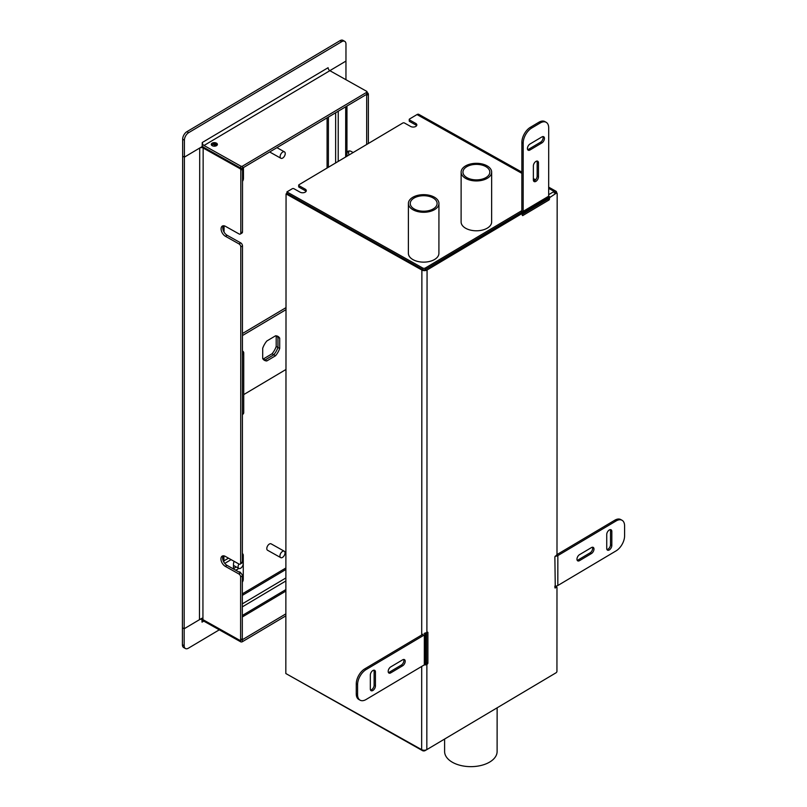 <?xml version="1.0" encoding="UTF-8"?>
<svg xmlns="http://www.w3.org/2000/svg" width="807" height="807" viewBox="0 0 807 807"><rect width="100%" height="100%" fill="white"/><g stroke="black" fill="none" stroke-linecap="round" stroke-linejoin="round"><path stroke-width="1.21" d="M367.034 92.533L367.034 93.087M366.428 94.459A1.221 0.716 59.3 0 1 366.691 95.297L368.385 94.288A1.221 0.716 -120.7 0 0 367.508 92.805M368.385 94.288L368.365 143.485M349.169 150.959A6.103 3.581 -120.7 0 0 348.937 155.035M366.691 95.297L366.66 144.503M347.242 156.044A6.103 3.581 59.3 0 1 348.2 151.252A6.103 3.581 59.3 0 1 351.317 151.514L353.143 152.543M345.951 79.701L345.961 61.08L330.658 70.179A2.441 1.412 0 0 0 330.053 70.794M240.587 640.183L240.587 641.757L203.778 621.128A2.441 1.432 -120.7 0 0 202.527 621.027A2.441 1.432 -120.7 0 0 202.022 622.147L201.932 619.302M201.942 618.212L184.167 628.774L184.157 645.721L182.412 644.743A6.103 3.47 119.3 0 0 183.673 647.537L185.428 648.525A6.103 3.47 -60.7 0 1 184.157 645.721M219.292 629.823L188.414 648.182A6.103 3.47 -60.7 0 1 185.428 648.525M339.969 40.693L341.724 41.671A6.103 3.47 -60.7 0 1 344.7 41.328L342.955 40.35A6.103 3.47 119.3 0 0 339.969 40.693L186.901 131.682A6.103 3.47 119.3 0 0 182.654 139.197L184.4 140.186L184.167 628.774L182.412 627.785L182.412 644.743M285.86 613.865L242.312 639.749A1.221 0.706 180 0 1 241.031 639.921M240.587 641.757A1.221 0.706 0 0 0 242.312 641.747L242.312 639.749M285.86 615.852L242.312 641.747M202.022 622.147L203.747 621.118M223.902 562.136L223.902 555.862M224.053 232.083L224.064 225.809M285.234 153.562A3.662 2.078 -60.7 0 1 283.671 157.244A3.662 2.078 -60.7 0 1 280.897 158.273A3.662 2.078 -60.7 0 1 280.866 154.056A3.662 2.078 -60.7 0 1 284.478 151.877A3.662 2.078 -60.7 0 1 285.234 153.562M285.042 552.906A3.662 2.078 119.3 0 0 284.286 551.231A3.662 2.078 119.3 0 0 280.675 553.4A3.662 2.078 119.3 0 0 280.705 557.617A3.662 2.078 119.3 0 0 283.479 556.598A3.662 2.078 119.3 0 0 285.042 552.906M280.705 557.617L267.561 550.253A3.662 2.078 -60.7 0 1 267.531 546.036A3.662 2.078 -60.7 0 1 271.142 543.857L284.286 551.231M238.943 564.022A3.662 2.078 119.3 0 0 238.095 566.756A3.662 2.078 119.3 0 0 238.862 568.431A3.662 2.078 119.3 0 0 242.463 566.252A3.662 2.078 119.3 0 0 242.443 562.045A3.662 2.078 119.3 0 0 242.342 561.995L242.493 245.883A2.441 1.432 -120.7 0 0 240.748 242.907L239.043 243.926A2.441 1.432 59.3 0 1 240.799 246.902L242.493 245.883M242.342 581.423A3.662 2.078 119.3 0 0 242.433 576.995A3.662 2.078 119.3 0 0 242.342 576.955L242.433 576.995M242.625 176.652L242.534 176.602A3.662 2.078 -60.7 0 1 242.625 176.652A3.662 2.078 -60.7 0 1 242.534 181.081M272.07 353.769L275.58 355.726L266.814 360.941L265.059 359.962A13.739 7.808 -60.7 0 1 263.667 359.761A13.739 7.808 119.3 0 0 265.059 359.962L273.825 354.747A13.739 7.808 119.3 0 0 277.951 347.464L277.951 337.185A13.739 7.808 119.3 0 0 276.983 335.984A13.739 7.808 -60.7 0 1 277.951 337.185L277.951 347.464A13.739 7.808 -60.7 0 1 273.825 354.747L265.059 359.962L263.304 358.974L272.07 353.769A13.739 7.808 119.3 0 0 276.196 346.485L276.196 336.206A13.739 7.808 119.3 0 0 275.933 335.803M276.196 336.206L279.706 338.173L279.696 348.453L276.196 346.485M554.853 586.75L556.981 587.506L556.941 671.263A1.221 0.696 -60.7 0 1 556.084 672.766L426.832 749.612A3.662 2.118 180 0 1 421.658 749.653L285.829 673.532L286.061 193.912L421.879 270.032A3.662 2.118 0 0 0 427.064 269.992L521.877 213.623L522.3 215.378M556.558 587.264L554.853 587.778M548.508 197.13L549.517 197.695L556.316 193.155A1.221 0.696 -60.7 0 1 556.911 193.085A1.221 0.696 -60.7 0 1 557.163 193.64L556.991 554.601L554.873 556.86L555.277 588.021M549.517 197.695L549.517 199.188L548.195 198.451L547.771 199.208L549.083 199.944L549.517 199.188M549.083 199.944L522.724 215.61M424.311 633.586L424.926 633.051A3.662 2.118 0 0 0 426.893 632.446L427.478 632.093M427.902 632.345L427.892 663.253L426.58 662.517L426.157 663.263L427.468 664L427.892 663.253M427.468 664L426.873 664.353A3.662 2.118 180 0 1 424.906 664.958L424.896 664.433M556.911 193.085L555.599 192.348A1.221 0.696 119.3 0 0 555.004 192.419L554.157 192.923A1.836 1.039 -60.7 0 1 555.045 192.823M425.309 663.737A1.836 1.059 0 0 0 425.561 663.616L426.157 663.263M426.58 662.517L426.59 632.607M520.989 213.129L425.753 269.256M522.3 214.349L547.771 199.208M548.195 198.451L548.195 197.644M555.66 586.76L555.236 586.144M424.3 664.494L424.906 664.958M521.463 211.474A1.836 1.069 -120.7 0 0 521.836 210.637L425.319 268.015A1.836 1.059 180 0 1 422.737 268.035L422.737 269.528L286.909 193.408L286.061 193.912M231.105 559.634L224.78 563.397M228.482 558.162L223.902 560.885M242.514 553.713L242.352 553.632A3.662 2.078 -60.7 0 1 242.514 553.713A3.662 2.078 -60.7 0 1 243.27 555.398L243.26 579.325A3.662 2.078 -60.7 0 1 242.342 582.17M238.67 571.881A5.498 3.127 -60.7 0 1 239.992 572.092A5.498 3.127 -60.7 0 1 240.879 573.152M238.66 568.32A5.498 3.127 -60.7 0 1 235.14 569.903M234.201 569.379A5.498 3.127 -60.7 0 1 233.485 567.19L233.485 564.204A5.498 3.127 -60.7 0 1 234.131 561.329M233.647 568.38A5.498 3.127 119.3 0 0 236.027 566.847M286.677 674.006L422.505 750.641A1.836 1.059 0 0 0 425.097 750.621L426.5 749.784M422.737 269.528A1.836 1.059 0 0 0 425.319 269.508L548.669 196.202L548.699 127.899A12.206 6.94 -60.7 0 0 546.168 122.311L544.846 121.575A12.206 6.94 119.3 0 0 538.884 122.25L530.381 127.304A12.206 6.94 119.3 0 0 521.877 142.335L521.836 210.637M422.737 268.035L286.909 191.915L292.225 188.757A1.221 0.706 180 0 1 293.95 188.737L300.083 192.177A3.662 2.118 180 0 0 304.057 192.611A3.662 2.118 180 0 0 306.297 190.664A3.662 2.118 180 0 0 305.187 189.141L305.187 190.644L299.054 187.204L299.054 185.701A1.221 0.706 180 0 1 298.681 185.196A1.221 0.706 180 0 1 299.024 184.712L402.764 123.037A1.221 0.706 180 0 1 404.499 123.017L410.632 126.457A3.662 2.118 180 0 0 414.606 126.891A3.662 2.118 180 0 0 416.846 124.944A3.662 2.118 180 0 0 415.736 123.421L415.726 124.924L409.593 121.484L409.593 119.991A1.221 0.706 180 0 1 409.23 119.476A1.221 0.706 180 0 1 409.573 118.992L417.007 114.564A3.662 2.078 -60.7 0 1 418.803 114.362L521.857 172.123M286.909 193.408L286.909 191.915M556.699 192.964L556.699 192.903A3.662 2.078 119.3 0 0 555.942 191.219A3.662 2.078 119.3 0 0 554.157 191.42L548.669 194.689M409.593 119.991L415.736 123.421M299.054 185.701L305.187 189.141M306.065 191.41A3.662 2.118 0 0 0 305.187 190.644M298.681 185.196L298.681 186.699A1.221 0.706 0 0 0 299.054 187.204M416.604 125.69A3.662 2.118 0 0 0 415.726 124.924M409.23 119.476L409.23 120.979A1.221 0.706 0 0 0 409.593 121.484M556.517 586.003L556.517 587.042M606.955 549.557A3.662 2.078 119.3 0 0 610.516 544.695L610.526 530.734A3.662 2.078 119.3 0 0 610.304 529.634M611.827 545.431A3.662 2.078 -60.7 0 1 610.263 549.113A3.662 2.078 -60.7 0 1 607.489 550.142A3.662 2.078 -60.7 0 1 606.733 548.457L606.733 534.496A3.662 2.078 -60.7 0 1 608.307 530.814A3.662 2.078 -60.7 0 1 611.081 529.785A3.662 2.078 -60.7 0 1 611.837 531.47L611.827 545.431L610.516 544.695M577.197 560.27A3.662 2.078 119.3 0 0 578.205 559.907L590.109 552.835A3.662 2.078 119.3 0 0 592.439 547.237M579.517 560.653A3.662 2.078 -60.7 0 1 577.731 560.855A3.662 2.078 -60.7 0 1 577.156 557.93A3.662 2.078 -60.7 0 1 579.527 554.661L591.43 547.59A3.662 2.078 -60.7 0 1 593.216 547.388A3.662 2.078 -60.7 0 1 593.791 550.313A3.662 2.078 -60.7 0 1 591.42 553.572L579.517 560.653L578.205 559.907M614.783 520.222L616.094 520.959A12.206 6.94 -60.7 0 1 622.056 520.283L620.744 519.547A12.206 6.94 119.3 0 0 614.783 520.222L556.991 554.58M622.056 520.283A12.206 6.94 -60.7 0 1 624.588 525.882L624.588 535.848A12.206 6.94 -60.7 0 1 616.084 550.878L557.829 585.509A3.662 2.118 180 0 1 554.853 586.134M616.094 520.959L557.849 555.589L557.829 585.509M555.145 556.235A3.662 2.118 0 0 0 557.849 555.589M240.143 564.103L241.838 563.094A2.441 1.432 -120.7 0 0 242.342 561.975L240.647 562.983A2.441 1.432 59.3 0 1 240.143 564.103A2.441 1.432 59.3 0 1 238.892 564.002L225.314 556.386A6.103 3.581 59.3 0 0 222.187 556.124A6.103 3.581 59.3 0 0 221.269 561.026A6.103 3.581 59.3 0 0 225.304 566.353L238.892 573.969A2.441 1.432 59.3 0 1 240.637 576.944L242.342 575.936A2.441 1.432 -120.7 0 0 240.587 572.96L238.892 573.969M240.647 562.983L240.799 246.902M239.043 243.926L225.466 236.31A6.103 3.581 59.3 0 1 221.421 230.984A6.103 3.581 59.3 0 1 222.349 226.071A6.103 3.581 59.3 0 1 225.466 226.333L239.054 233.949A2.441 1.432 59.3 0 0 240.304 234.05L241.999 233.041A2.441 1.432 -120.7 0 0 242.504 231.932L242.534 169.107A1.221 0.716 -120.7 0 0 242.261 168.229M242.504 231.932L240.809 232.941A2.441 1.432 59.3 0 1 240.304 234.05M240.809 232.941L240.839 170.116L242.534 169.107M202.164 145.875A4.882 2.865 -120.7 0 0 204 147.499L240.809 168.128L239.961 168.633A1.221 0.716 59.3 0 1 240.839 170.116M239.961 168.633L203.152 148.004L202.93 619.645L239.729 640.274A1.221 0.716 59.3 0 0 240.355 640.324L242.06 639.315A1.221 0.716 -120.7 0 0 242.312 638.751L242.342 575.936M242.312 638.751L240.607 639.759A1.221 0.716 59.3 0 1 240.355 640.324M240.607 639.759L240.637 576.944M223.156 555.821A6.103 3.581 -120.7 0 0 227.009 565.344L240.587 572.96M223.317 225.778A6.103 3.581 -120.7 0 0 227.16 235.301L240.748 242.907M240.809 166.131L240.809 168.128A1.221 0.706 0 0 0 242.534 168.108L242.534 166.121A1.221 0.706 180 0 1 240.809 166.131L204.01 145.502A2.441 1.432 59.3 0 1 202.254 142.526L202.164 146.571L184.389 157.133L182.644 156.155L182.412 627.785L184.167 628.774L199.47 619.675A2.441 1.412 180 0 1 202.93 619.645M182.654 139.197L182.644 156.155L184.389 157.133L199.702 148.034A2.441 1.412 180 0 1 203.152 148.004M242.534 166.121L366.691 92.311A1.221 0.706 180 0 0 367.034 91.816A1.221 0.706 180 0 0 366.66 91.312L329.861 70.683A2.441 1.432 59.3 0 1 328.106 67.707L328.106 67.849M329.831 70.673L345.961 61.08L345.971 44.133A6.103 3.47 -60.7 0 0 344.7 41.328M341.724 41.671L188.656 132.671L186.901 131.682M184.4 140.186A6.103 3.47 -60.7 0 1 188.656 132.671M242.534 168.108L366.691 94.308A1.221 0.706 0 0 0 367.034 93.814L367.034 91.816M212.211 145.684A3.057 1.765 180 0 1 211.283 144.423A3.057 1.765 180 0 1 214.339 142.657A3.057 1.765 180 0 1 217.396 144.423A3.057 1.765 180 0 1 215.53 146.047A3.057 1.765 180 0 1 212.211 145.684M213.885 143.676L216.518 145.149A1.463 0.837 -60.7 0 1 217.194 145.048L214.601 143.596A1.463 0.837 119.3 0 0 213.885 143.676L212.957 144.231A1.463 0.837 119.3 0 0 211.999 145.553M215.106 146.128A1.463 0.837 -60.7 0 1 215.58 145.704L212.957 144.231M216.518 145.149L215.58 145.704M243.452 167.563L243.452 178.478A3.662 2.078 -60.7 0 1 242.534 181.333M497.132 707.82L497.112 751.509A26.258 15.151 180 0 1 470.844 766.65A26.258 15.151 180 0 1 444.607 751.488L444.607 739.041M484.664 166.02A13.437 7.757 180 0 1 489.829 172.133A13.437 7.757 180 0 1 476.392 179.88A13.437 7.757 180 0 1 462.956 172.113A13.437 7.757 180 0 1 470.511 165.153A13.437 7.757 180 0 1 484.664 166.02M485.794 165.193A15.262 8.806 180 0 1 491.655 172.133A15.262 8.806 180 0 1 476.392 180.939A15.262 8.806 180 0 1 461.13 172.113A15.262 8.806 180 0 1 469.704 164.204A15.262 8.806 180 0 1 485.794 165.193M491.655 172.133L491.634 221.986A15.262 8.806 180 0 1 476.362 230.792A15.262 8.806 180 0 1 461.11 221.975L461.13 172.113M266.814 360.941A13.739 7.808 -60.7 0 1 264.484 360.346A13.739 7.808 -60.7 0 1 262.689 358.56L262.699 348.281A13.739 7.808 -60.7 0 1 266.824 340.998L275.591 335.783A13.739 7.808 -60.7 0 1 277.911 336.378A13.739 7.808 -60.7 0 1 279.706 338.173M279.696 348.453A13.739 7.808 -60.7 0 1 275.58 355.726M242.453 333.523L286.001 307.638M242.453 335.551L286.001 309.656M242.443 354.777A4.882 2.814 0 0 0 243.744 352.861L243.724 412.69A4.882 2.814 180 0 1 242.413 414.606M243.744 352.861A4.882 2.814 0 0 0 242.443 350.944M285.971 369.485L243.724 394.603M370.554 690.096A3.662 2.078 119.3 0 0 374.115 685.224L374.125 671.273A3.662 2.078 119.3 0 0 373.903 670.173M370.332 675.035A3.662 2.078 -60.7 0 1 371.906 671.353A3.662 2.078 -60.7 0 1 374.68 670.324A3.662 2.078 -60.7 0 1 375.437 672.009L375.437 685.96A3.662 2.078 -60.7 0 1 373.863 689.652A3.662 2.078 -60.7 0 1 371.089 690.681A3.662 2.078 -60.7 0 1 370.332 688.996L370.332 675.035M388.419 672.493A3.662 2.078 119.3 0 0 389.428 672.14L401.331 665.059A3.662 2.078 119.3 0 0 403.661 659.46M402.653 659.813A3.662 2.078 -60.7 0 1 404.438 659.612A3.662 2.078 -60.7 0 1 405.003 662.537A3.662 2.078 -60.7 0 1 402.643 665.795L390.739 672.877A3.662 2.078 -60.7 0 1 388.954 673.078A3.662 2.078 -60.7 0 1 388.379 670.153A3.662 2.078 -60.7 0 1 390.739 666.895L402.653 659.813M356.26 693.849A12.206 6.94 119.3 0 0 358.792 699.447L360.114 700.183A12.206 6.94 -60.7 0 1 357.572 694.585L356.26 693.849L356.27 683.882L357.582 684.618L357.572 694.585M424.321 664.877L424.341 634.958A3.662 2.118 0 0 0 425.37 633.485L425.36 663.404A3.662 2.118 180 0 1 424.321 664.877L366.075 699.508A12.206 6.94 -60.7 0 1 360.114 700.183M424.341 634.958L366.085 669.588L364.774 668.852A12.206 6.94 119.3 0 0 356.27 683.882M357.582 684.618A12.206 6.94 -60.7 0 1 366.085 669.588M423.019 634.221L364.774 668.852M527.657 149.608A3.662 2.078 119.3 0 0 528.666 149.255L540.579 142.183A3.662 2.078 119.3 0 0 542.899 136.575M541.89 136.938A3.662 2.078 -60.7 0 1 543.686 136.726A3.662 2.078 -60.7 0 1 544.251 139.651A3.662 2.078 -60.7 0 1 541.89 142.92L529.987 149.991A3.662 2.078 -60.7 0 1 528.192 150.193A3.662 2.078 -60.7 0 1 527.627 147.267A3.662 2.078 -60.7 0 1 529.987 144.009L541.89 136.938M533.598 180.97A3.662 2.078 119.3 0 0 537.159 176.108L537.169 162.146A3.662 2.078 119.3 0 0 536.937 161.057M538.471 176.844A3.662 2.078 -60.7 0 1 536.907 180.536A3.662 2.078 -60.7 0 1 534.133 181.555A3.662 2.078 -60.7 0 1 533.366 179.88L533.377 165.919A3.662 2.078 -60.7 0 1 534.94 162.227A3.662 2.078 -60.7 0 1 537.714 161.208A3.662 2.078 -60.7 0 1 538.481 162.883L538.471 176.844L537.159 176.108M521.877 142.335L523.188 143.071A12.206 6.94 -60.7 0 1 531.692 128.041L530.381 127.304M538.884 122.25L540.196 122.987L531.692 128.041M523.188 143.071L523.158 211.373A3.662 2.149 -120.7 0 1 522.401 213.048L547.903 197.876A3.662 2.149 59.3 0 0 548.669 196.202M540.196 122.987A12.206 6.94 -60.7 0 1 546.168 122.311M521.524 213.23A3.662 2.149 -120.7 0 0 522.401 213.048M346.96 106.03L346.939 156.225M345.689 106.786L345.658 156.982M327.097 117.842L327.077 168.038M328.409 117.055L328.388 167.251M285.88 569.49L242.332 595.384M285.88 567.977L242.332 593.861M242.322 616.972L285.87 591.087M242.322 615.479L285.87 589.584M436.658 205.442A13.437 7.757 180 0 1 421.95 211.152A13.437 7.757 180 0 1 410.238 203.465A13.437 7.757 180 0 1 423.675 195.718A13.437 7.757 180 0 1 437.101 203.475A13.437 7.757 180 0 1 436.658 205.442M438.433 205.704A15.262 8.806 180 0 1 421.718 212.201A15.262 8.806 180 0 1 408.403 203.465A15.262 8.806 180 0 1 423.675 194.658A15.262 8.806 180 0 1 438.937 203.475A15.262 8.806 180 0 1 438.433 205.704M438.937 203.475L438.907 253.327A15.262 8.806 180 0 1 438.413 255.567A15.262 8.806 180 0 1 421.688 262.063A15.262 8.806 180 0 1 408.382 253.317L408.403 203.465M330.658 70.179L330.658 71.137M427.064 269.992L426.893 632.446M426.873 664.353L426.832 749.612M555.004 192.419L556.316 193.155M549.94 196.938L548.669 196.232M520.565 212.887L521.877 213.623M421.658 749.653L421.698 666.441M421.708 635.008L421.879 270.032M422.505 750.006L422.505 750.641M425.319 269.508L425.319 268.015M554.157 191.42L548.669 188.354M534.728 180.536L533.366 179.779M521.857 173.323L417.007 114.564M610.526 530.734L611.837 531.47M590.109 552.835L591.42 553.572M227.009 565.344L225.304 566.353M227.16 235.301L225.466 236.31M199.47 619.675L199.702 148.034M202.254 142.526L328.106 67.707M366.691 92.311L366.691 94.308M329.861 70.683L204.01 145.502M374.125 671.273L375.437 672.009M374.115 685.224L375.437 685.96M401.331 665.059L402.643 665.795M389.428 672.14L390.739 672.877M540.579 142.183L541.89 142.92M528.666 149.255L529.987 149.991M537.169 162.146L538.481 162.883M335.621 162.953L335.641 112.758M338.234 111.225L338.204 161.42M242.332 603.858L285.87 577.973M285.87 580.979L242.322 606.874M284.478 151.877L276.942 147.661M280.897 158.273L269.669 151.978M238.862 568.431L233.485 565.425M555.539 586.487L556.85 587.224M522.179 213.593L520.858 212.856M533.366 178.569L535.586 179.81M548.669 187.143L555.942 191.219"/></g></svg>
